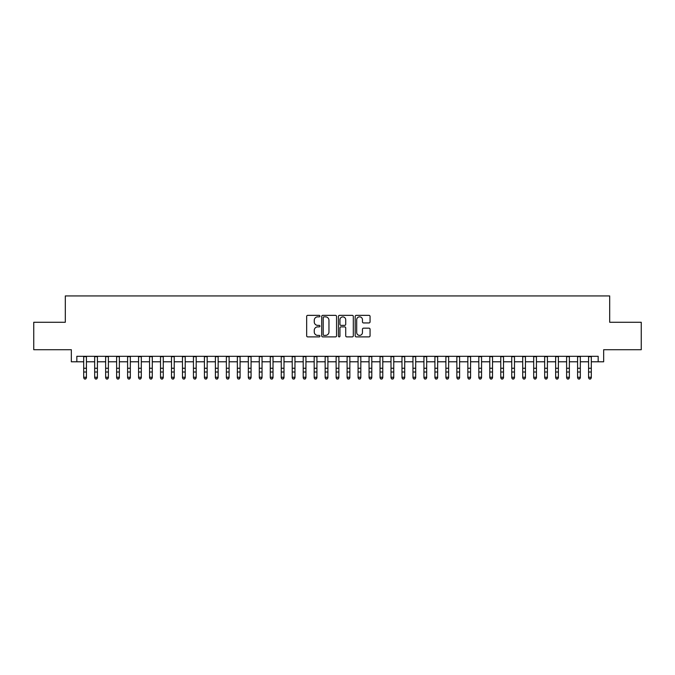 <?xml version="1.0" encoding="UTF-8"?>
<svg xmlns="http://www.w3.org/2000/svg" width="675" height="675" viewBox="0 0 675 675"><rect width="100%" height="100%" fill="white"/><g stroke="black" fill="none" stroke-linecap="round" stroke-linejoin="round"><path stroke-width="1.01" d="M319.942 316.102A0.751 0.751 0 0 0 319.182 315.352L307.741 315.352A1.08 1.08 0 0 0 306.661 316.423L306.661 335.821A1.08 1.08 0 0 0 307.741 336.892L319.182 336.892A0.751 0.751 0 0 0 319.942 336.142A0.751 0.751 0 0 0 319.182 335.391L317.706 335.391A3.451 3.451 0 0 1 314.255 331.94L314.255 330.32A3.451 3.451 0 0 1 317.706 326.877L319.182 326.877A0.751 0.751 0 0 0 319.942 326.118A0.751 0.751 0 0 0 319.182 325.367L317.706 325.367A3.451 3.451 0 0 1 314.255 321.924L314.255 320.304A3.451 3.451 0 0 1 317.706 316.853L319.182 316.853A0.751 0.751 0 0 0 319.942 316.102M368.989 322.945A1.08 1.08 0 0 0 370.06 321.865L370.06 316.423A1.08 1.08 0 0 0 368.989 315.352L356.273 315.352A1.08 1.08 0 0 0 355.193 316.423L355.193 335.821A1.08 1.08 0 0 0 356.273 336.892L368.989 336.892A1.08 1.08 0 0 0 370.06 335.821L370.06 329.248A1.08 1.08 0 0 0 368.989 328.168L363.547 328.168A1.08 1.08 0 0 0 362.467 329.248L362.467 332.505A2.886 2.886 0 0 1 359.589 335.391A2.886 2.886 0 0 1 356.704 332.505L356.704 319.739A2.886 2.886 0 0 1 359.589 316.853A2.886 2.886 0 0 1 362.467 319.739L362.467 321.865A1.08 1.08 0 0 0 363.547 322.945L368.989 322.945M76.832 361.792L76.832 356.307L598.168 356.307L598.168 361.792L603.661 361.792L603.661 349.718L641.25 349.718L641.25 322.279L609.694 322.279L609.694 295.937L65.306 295.937L65.306 322.279L33.75 322.279L33.75 349.718L71.339 349.718L71.339 361.792L83.692 361.792M336.555 316.423A1.08 1.08 0 0 0 335.483 315.352L322.768 315.352A1.08 1.08 0 0 0 321.688 316.423L321.688 335.821A1.08 1.08 0 0 0 322.768 336.892L335.483 336.892A1.08 1.08 0 0 0 336.555 335.821L336.555 316.423M339.517 315.352L352.232 315.352A1.08 1.08 0 0 1 353.312 316.423L353.312 335.821A1.08 1.08 0 0 1 352.232 336.892L346.79 336.892A1.08 1.08 0 0 1 345.718 335.821L345.718 327.957A1.08 1.08 0 0 0 344.638 326.877L341.027 326.877A1.08 1.08 0 0 0 339.947 327.957L339.947 336.142A0.751 0.751 0 0 1 339.196 336.892A0.751 0.751 0 0 1 338.445 336.142L338.445 316.423A1.08 1.08 0 0 1 339.517 315.352M86.434 361.792L94.669 361.792M97.411 361.792L105.638 361.792M108.388 361.792L116.615 361.792M119.357 361.792L127.592 361.792M130.334 361.792L138.569 361.792M141.311 361.792L149.546 361.792M152.288 361.792L160.515 361.792M163.266 361.792L171.492 361.792M174.234 361.792L182.469 361.792M185.212 361.792L193.447 361.792M196.189 361.792L204.424 361.792M207.166 361.792L215.393 361.792M218.143 361.792L226.37 361.792M229.112 361.792L237.347 361.792M240.089 361.792L248.324 361.792M251.066 361.792L259.301 361.792M262.043 361.792L270.278 361.792M273.021 361.792L281.247 361.792M283.998 361.792L292.224 361.792M294.967 361.792L303.202 361.792M305.944 361.792L314.179 361.792M316.921 361.792L325.156 361.792M327.898 361.792L336.125 361.792M338.875 361.792L347.102 361.792M349.844 361.792L358.079 361.792M360.821 361.792L369.056 361.792M371.798 361.792L380.033 361.792M382.776 361.792L391.002 361.792M393.753 361.792L401.979 361.792M404.722 361.792L412.957 361.792M415.699 361.792L423.934 361.792M426.676 361.792L434.911 361.792M437.653 361.792L445.888 361.792M448.63 361.792L456.857 361.792M459.608 361.792L467.834 361.792M470.576 361.792L478.811 361.792M481.553 361.792L489.788 361.792M492.531 361.792L500.766 361.792M503.508 361.792L511.734 361.792M514.485 361.792L522.712 361.792M525.454 361.792L533.689 361.792M536.431 361.792L544.666 361.792M547.408 361.792L555.643 361.792M558.385 361.792L566.612 361.792M569.362 361.792L577.589 361.792M580.331 361.792L588.566 361.792M591.308 361.792L598.168 361.792M323.949 316.853A0.751 0.751 0 0 0 323.198 317.613L323.198 334.631A0.751 0.751 0 0 0 323.949 335.391L325.519 335.391A3.451 3.451 0 0 0 328.961 331.94L328.961 320.304A3.451 3.451 0 0 0 325.519 316.853L323.949 316.853M345.718 319.79A2.886 2.886 0 0 0 342.832 316.913A2.886 2.886 0 0 0 339.947 319.79L339.947 324.287A1.08 1.08 0 0 0 341.027 325.367L344.638 325.367A1.08 1.08 0 0 0 345.718 324.287L345.718 319.79M86.434 356.307L86.434 377.857L85.607 379.063L84.51 378.818L85.607 379.063M83.692 356.307L83.692 377.241L86.434 377.241L85.607 378.818M84.51 379.063L83.692 377.857L84.51 378.818M97.411 356.307L97.411 377.857L96.584 379.063L95.487 378.818L96.584 379.063M94.669 356.307L94.669 377.241L97.411 377.241L96.584 378.818M95.487 379.063L94.669 377.857L95.487 378.818M108.388 356.307L108.388 377.857L107.561 379.063L106.464 378.818L107.561 379.063M105.638 356.307L105.638 377.241L108.388 377.241L107.561 378.818M106.464 379.063L105.638 377.857L106.464 378.818M119.357 356.307L119.357 377.857L118.538 379.063L117.442 378.818L118.538 379.063M116.615 356.307L116.615 377.241L119.357 377.241L118.538 378.818M117.442 379.063L116.615 377.857L117.442 378.818M130.334 356.307L130.334 377.857L129.516 379.063L128.419 378.818L129.516 379.063M127.592 356.307L127.592 377.241L130.334 377.241L129.516 378.818M128.419 379.063L127.592 377.857L128.419 378.818M141.311 356.307L141.311 377.857L140.484 379.063L139.387 378.818L140.484 379.063M138.569 356.307L138.569 377.241L141.311 377.241L140.484 378.818M139.387 379.063L138.569 377.857L139.387 378.818M152.288 356.307L152.288 377.857L151.462 379.063L150.365 378.818L151.462 379.063M149.546 356.307L149.546 377.241L152.288 377.241L151.462 378.818M150.365 379.063L149.546 377.857L150.365 378.818M163.266 356.307L163.266 377.857L162.439 379.063L161.342 378.818L162.439 379.063M160.515 356.307L160.515 377.241L163.266 377.241L162.439 378.818M161.342 379.063L160.515 377.857L161.342 378.818M174.234 356.307L174.234 377.857L173.416 379.063L172.319 378.818L173.416 379.063M171.492 356.307L171.492 377.241L174.234 377.241L173.416 378.818M172.319 379.063L171.492 377.857L172.319 378.818M185.212 356.307L185.212 377.857L184.393 379.063L183.296 378.818L184.393 379.063M182.469 356.307L182.469 377.241L185.212 377.241L184.393 378.818M183.296 379.063L182.469 377.857L183.296 378.818M196.189 356.307L196.189 377.857L195.362 379.063L194.265 378.818L195.362 379.063M193.447 356.307L193.447 377.241L196.189 377.241L195.362 378.818M194.265 379.063L193.447 377.857L194.265 378.818M207.166 356.307L207.166 377.857L206.339 379.063L205.242 378.818L206.339 379.063M204.424 356.307L204.424 377.241L207.166 377.241L206.339 378.818M205.242 379.063L204.424 377.857L205.242 378.818M218.143 356.307L218.143 377.857L217.316 379.063L216.219 378.818L217.316 379.063M215.393 356.307L215.393 377.241L218.143 377.241L217.316 378.818M216.219 379.063L215.393 377.857L216.219 378.818M229.112 356.307L229.112 377.857L228.293 379.063L227.197 378.818L228.293 379.063M226.37 356.307L226.37 377.241L229.112 377.241L228.293 378.818M227.197 379.063L226.37 377.857L227.197 378.818M240.089 356.307L240.089 377.857L239.271 379.063L238.174 378.818L239.271 379.063M237.347 356.307L237.347 377.241L240.089 377.241L239.271 378.818M238.174 379.063L237.347 377.857L238.174 378.818M251.066 356.307L251.066 377.857L250.248 379.063L249.142 378.818L250.248 379.063M248.324 356.307L248.324 377.241L251.066 377.241L250.248 378.818M249.142 379.063L248.324 377.857L249.142 378.818M262.043 356.307L262.043 377.857L261.217 379.063L260.12 378.818L261.217 379.063M259.301 356.307L259.301 377.241L262.043 377.241L261.217 378.818M260.12 379.063L259.301 377.857L260.12 378.818M273.021 356.307L273.021 377.857L272.194 379.063L271.097 378.818L272.194 379.063M270.278 356.307L270.278 377.241L273.021 377.241L272.194 378.818M271.097 379.063L270.278 377.857L271.097 378.818M283.998 356.307L283.998 377.857L283.171 379.063L282.074 378.818L283.171 379.063M281.247 356.307L281.247 377.241L283.998 377.241L283.171 378.818M282.074 379.063L281.247 377.857L282.074 378.818M294.967 356.307L294.967 377.857L294.148 379.063L293.051 378.818L294.148 379.063M292.224 356.307L292.224 377.241L294.967 377.241L294.148 378.818M293.051 379.063L292.224 377.857L293.051 378.818M305.944 356.307L305.944 377.857L305.125 379.063L304.028 378.818L305.125 379.063M303.202 356.307L303.202 377.241L305.944 377.241L305.125 378.818M304.028 379.063L303.202 377.857L304.028 378.818M316.921 356.307L316.921 377.857L316.094 379.063L314.997 378.818L316.094 379.063M314.179 356.307L314.179 377.241L316.921 377.241L316.094 378.818M314.997 379.063L314.179 377.857L314.997 378.818M327.898 356.307L327.898 377.857L327.071 379.063L325.974 378.818L327.071 379.063M325.156 356.307L325.156 377.241L327.898 377.241L327.071 378.818M325.974 379.063L325.156 377.857L325.974 378.818M338.875 356.307L338.875 377.857L338.048 379.063L336.952 378.818L338.048 379.063M336.125 356.307L336.125 377.241L338.875 377.241L338.048 378.818M336.952 379.063L336.125 377.857L336.952 378.818M349.844 356.307L349.844 377.857L349.026 379.063L347.929 378.818L349.026 379.063M347.102 356.307L347.102 377.241L349.844 377.241L349.026 378.818M347.929 379.063L347.102 377.857L347.929 378.818M360.821 356.307L360.821 377.857L360.003 379.063L358.906 378.818L360.003 379.063M358.079 356.307L358.079 377.241L360.821 377.241L360.003 378.818M358.906 379.063L358.079 377.857L358.906 378.818M371.798 356.307L371.798 377.857L370.972 379.063L369.875 378.818L370.972 379.063M369.056 356.307L369.056 377.241L371.798 377.241L370.972 378.818M369.875 379.063L369.056 377.857L369.875 378.818M382.776 356.307L382.776 377.857L381.949 379.063L380.852 378.818L381.949 379.063M380.033 356.307L380.033 377.241L382.776 377.241L381.949 378.818M380.852 379.063L380.033 377.857L380.852 378.818M393.753 356.307L393.753 377.857L392.926 379.063L391.829 378.818L392.926 379.063M391.002 356.307L391.002 377.241L393.753 377.241L392.926 378.818M391.829 379.063L391.002 377.857L391.829 378.818M404.722 356.307L404.722 377.857L403.903 379.063L402.806 378.818L403.903 379.063M401.979 356.307L401.979 377.241L404.722 377.241L403.903 378.818M402.806 379.063L401.979 377.857L402.806 378.818M415.699 356.307L415.699 377.857L414.88 379.063L413.783 378.818L414.88 379.063M412.957 356.307L412.957 377.241L415.699 377.241L414.88 378.818M413.783 379.063L412.957 377.857L413.783 378.818M426.676 356.307L426.676 377.857L425.858 379.063L424.752 378.818L425.858 379.063M423.934 356.307L423.934 377.241L426.676 377.241L425.858 378.818M424.752 379.063L423.934 377.857L424.752 378.818M437.653 356.307L437.653 377.857L436.826 379.063L435.729 378.818L436.826 379.063M434.911 356.307L434.911 377.241L437.653 377.241L436.826 378.818M435.729 379.063L434.911 377.857L435.729 378.818M448.63 356.307L448.63 377.857L447.803 379.063L446.707 378.818L447.803 379.063M445.888 356.307L445.888 377.241L448.63 377.241L447.803 378.818M446.707 379.063L445.888 377.857L446.707 378.818M459.608 356.307L459.608 377.857L458.781 379.063L457.684 378.818L458.781 379.063M456.857 356.307L456.857 377.241L459.608 377.241L458.781 378.818M457.684 379.063L456.857 377.857L457.684 378.818M470.576 356.307L470.576 377.857L469.758 379.063L468.661 378.818L469.758 379.063M467.834 356.307L467.834 377.241L470.576 377.241L469.758 378.818M468.661 379.063L467.834 377.857L468.661 378.818M481.553 356.307L481.553 377.857L480.735 379.063L479.638 378.818L480.735 379.063M478.811 356.307L478.811 377.241L481.553 377.241L480.735 378.818M479.638 379.063L478.811 377.857L479.638 378.818M492.531 356.307L492.531 377.857L491.704 379.063L490.607 378.818L491.704 379.063M489.788 356.307L489.788 377.241L492.531 377.241L491.704 378.818M490.607 379.063L489.788 377.857L490.607 378.818M503.508 356.307L503.508 377.857L502.681 379.063L501.584 378.818L502.681 379.063M500.766 356.307L500.766 377.241L503.508 377.241L502.681 378.818M501.584 379.063L500.766 377.857L501.584 378.818M514.485 356.307L514.485 377.857L513.658 379.063L512.561 378.818L513.658 379.063M511.734 356.307L511.734 377.241L514.485 377.241L513.658 378.818M512.561 379.063L511.734 377.857L512.561 378.818M525.454 356.307L525.454 377.857L524.635 379.063L523.538 378.818L524.635 379.063M522.712 356.307L522.712 377.241L525.454 377.241L524.635 378.818M523.538 379.063L522.712 377.857L523.538 378.818M536.431 356.307L536.431 377.857L535.612 379.063L534.516 378.818L535.612 379.063M533.689 356.307L533.689 377.241L536.431 377.241L535.612 378.818M534.516 379.063L533.689 377.857L534.516 378.818M547.408 356.307L547.408 377.857L546.581 379.063L545.484 378.818L546.581 379.063M544.666 356.307L544.666 377.241L547.408 377.241L546.581 378.818M545.484 379.063L544.666 377.857L545.484 378.818M558.385 356.307L558.385 377.857L557.558 379.063L556.462 378.818L557.558 379.063M555.643 356.307L555.643 377.241L558.385 377.241L557.558 378.818M556.462 379.063L555.643 377.857L556.462 378.818M569.362 356.307L569.362 377.857L568.536 379.063L567.439 378.818L568.536 379.063M566.612 356.307L566.612 377.241L569.362 377.241L568.536 378.818M567.439 379.063L566.612 377.857L567.439 378.818M580.331 356.307L580.331 377.857L579.513 379.063L578.416 378.818L579.513 379.063M577.589 356.307L577.589 377.241L580.331 377.241L579.513 378.818M578.416 379.063L577.589 377.857L578.416 378.818M591.308 356.307L591.308 377.857L590.49 379.063L589.393 378.818L590.49 379.063M588.566 356.307L588.566 377.241L591.308 377.241L590.49 378.818M589.393 379.063L588.566 377.857L589.393 378.818M86.434 368.246L83.692 368.246M86.434 372.009L83.692 372.009M86.434 356.662L83.692 356.662M97.411 368.246L94.669 368.246M97.411 372.009L94.669 372.009M97.411 356.662L94.669 356.662M108.388 368.246L105.638 368.246M108.388 372.009L105.638 372.009M108.388 356.662L105.638 356.662M119.357 368.246L116.615 368.246M119.357 372.009L116.615 372.009M119.357 356.662L116.615 356.662M130.334 368.246L127.592 368.246M130.334 372.009L127.592 372.009M130.334 356.662L127.592 356.662M141.311 368.246L138.569 368.246M141.311 372.009L138.569 372.009M141.311 356.662L138.569 356.662M152.288 368.246L149.546 368.246M152.288 372.009L149.546 372.009M152.288 356.662L149.546 356.662M163.266 368.246L160.515 368.246M163.266 372.009L160.515 372.009M163.266 356.662L160.515 356.662M174.234 368.246L171.492 368.246M174.234 372.009L171.492 372.009M174.234 356.662L171.492 356.662M185.212 368.246L182.469 368.246M185.212 372.009L182.469 372.009M185.212 356.662L182.469 356.662M196.189 368.246L193.447 368.246M196.189 372.009L193.447 372.009M196.189 356.662L193.447 356.662M207.166 368.246L204.424 368.246M207.166 372.009L204.424 372.009M207.166 356.662L204.424 356.662M218.143 368.246L215.393 368.246M218.143 372.009L215.393 372.009M218.143 356.662L215.393 356.662M229.112 368.246L226.37 368.246M229.112 372.009L226.37 372.009M229.112 356.662L226.37 356.662M240.089 368.246L237.347 368.246M240.089 372.009L237.347 372.009M240.089 356.662L237.347 356.662M251.066 368.246L248.324 368.246M251.066 372.009L248.324 372.009M251.066 356.662L248.324 356.662M262.043 368.246L259.301 368.246M262.043 372.009L259.301 372.009M262.043 356.662L259.301 356.662M273.021 368.246L270.278 368.246M273.021 372.009L270.278 372.009M273.021 356.662L270.278 356.662M283.998 368.246L281.247 368.246M283.998 372.009L281.247 372.009M283.998 356.662L281.247 356.662M294.967 368.246L292.224 368.246M294.967 372.009L292.224 372.009M294.967 356.662L292.224 356.662M305.944 368.246L303.202 368.246M305.944 372.009L303.202 372.009M305.944 356.662L303.202 356.662M316.921 368.246L314.179 368.246M316.921 372.009L314.179 372.009M316.921 356.662L314.179 356.662M327.898 368.246L325.156 368.246M327.898 372.009L325.156 372.009M327.898 356.662L325.156 356.662M338.875 368.246L336.125 368.246M338.875 372.009L336.125 372.009M338.875 356.662L336.125 356.662M349.844 368.246L347.102 368.246M349.844 372.009L347.102 372.009M349.844 356.662L347.102 356.662M360.821 368.246L358.079 368.246M360.821 372.009L358.079 372.009M360.821 356.662L358.079 356.662M371.798 368.246L369.056 368.246M371.798 372.009L369.056 372.009M371.798 356.662L369.056 356.662M382.776 368.246L380.033 368.246M382.776 372.009L380.033 372.009M382.776 356.662L380.033 356.662M393.753 368.246L391.002 368.246M393.753 372.009L391.002 372.009M393.753 356.662L391.002 356.662M404.722 368.246L401.979 368.246M404.722 372.009L401.979 372.009M404.722 356.662L401.979 356.662M415.699 368.246L412.957 368.246M415.699 372.009L412.957 372.009M415.699 356.662L412.957 356.662M426.676 368.246L423.934 368.246M426.676 372.009L423.934 372.009M426.676 356.662L423.934 356.662M437.653 368.246L434.911 368.246M437.653 372.009L434.911 372.009M437.653 356.662L434.911 356.662M448.63 368.246L445.888 368.246M448.63 372.009L445.888 372.009M448.63 356.662L445.888 356.662M459.608 368.246L456.857 368.246M459.608 372.009L456.857 372.009M459.608 356.662L456.857 356.662M470.576 368.246L467.834 368.246M470.576 372.009L467.834 372.009M470.576 356.662L467.834 356.662M481.553 368.246L478.811 368.246M481.553 372.009L478.811 372.009M481.553 356.662L478.811 356.662M492.531 368.246L489.788 368.246M492.531 372.009L489.788 372.009M492.531 356.662L489.788 356.662M503.508 368.246L500.766 368.246M503.508 372.009L500.766 372.009M503.508 356.662L500.766 356.662M514.485 368.246L511.734 368.246M514.485 372.009L511.734 372.009M514.485 356.662L511.734 356.662M525.454 368.246L522.712 368.246M525.454 372.009L522.712 372.009M525.454 356.662L522.712 356.662M536.431 368.246L533.689 368.246M536.431 372.009L533.689 372.009M536.431 356.662L533.689 356.662M547.408 368.246L544.666 368.246M547.408 372.009L544.666 372.009M547.408 356.662L544.666 356.662M558.385 368.246L555.643 368.246M558.385 372.009L555.643 372.009M558.385 356.662L555.643 356.662M569.362 368.246L566.612 368.246M569.362 372.009L566.612 372.009M569.362 356.662L566.612 356.662M580.331 368.246L577.589 368.246M580.331 372.009L577.589 372.009M580.331 356.662L577.589 356.662M591.308 368.246L588.566 368.246M591.308 372.009L588.566 372.009M591.308 356.662L588.566 356.662"/></g></svg>
